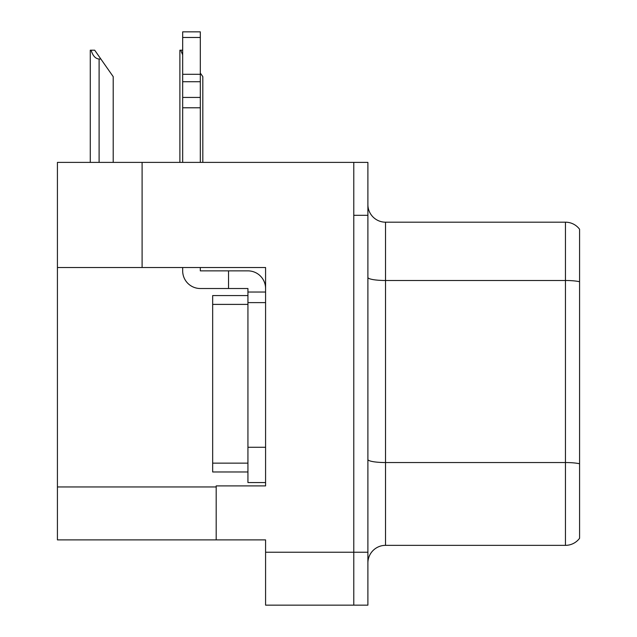 <?xml version="1.0" encoding="UTF-8"?>
<svg xmlns="http://www.w3.org/2000/svg" width="637" height="637" viewBox="0 0 637 637"><rect width="100%" height="100%" fill="white"/><g stroke="black" fill="none" stroke-linecap="round" stroke-linejoin="round"><path stroke-width="0.96" d="M142.099 162.387L57.426 162.387L57.426 539.881L265.581 539.881L265.581 605.15L367.891 605.15L367.891 162.387L142.099 162.387L142.099 267.524L265.581 267.524L265.581 302.623L247.936 302.623L247.936 288.513L228.532 288.513L228.532 270.868L247.936 270.868A17.637 17.637 0 0 1 265.573 288.521M265.581 302.623L265.581 447.27L247.936 447.27L247.936 482.551L265.581 482.551L265.581 447.27L265.581 485.904L216.19 485.904L216.19 539.881M367.891 215.306L353.782 215.306L353.782 605.15L353.782 162.387M57.426 267.524L142.099 267.524M367.891 562.989A17.637 17.637 0 0 1 385.528 545.352L565.457 545.352L565.457 222.186A17.637 17.637 0 0 1 579.574 229.24L579.574 538.297A17.637 17.637 0 0 1 565.457 545.352M579.574 229.24A17.637 17.637 0 0 0 565.457 222.186A17.637 17.637 0 0 1 579.574 229.24A17.637 17.637 0 0 0 565.457 222.186L385.528 222.186A17.637 17.637 0 0 1 367.891 204.549A17.637 17.637 0 0 0 385.528 222.186L385.528 545.352M579.574 282.947L579.574 281.721A17.637 3.066 180 0 0 565.457 280.495L385.528 280.495A17.637 3.066 -0 0 1 367.891 277.429M202.821 162.387L202.821 76.655L200.313 73.072M179.889 162.387L179.889 50.196L180.717 50.196L182.676 54.87M182.676 50.196L180.717 50.196M91.107 50.196L94.682 50.196L100.861 59.018L99.101 59.018C95.462 58.731 92.795 55.793 91.107 50.196L90.279 50.196L90.279 162.387M113.211 162.387L113.211 76.655L100.861 59.018M265.581 292.041L247.936 292.041M247.936 447.27L247.936 295.568L212.662 295.568L212.662 471.969L247.936 471.969M247.936 482.551L265.581 482.551M182.676 267.524L182.676 270.868A17.637 17.637 0 0 0 200.313 288.513L228.532 288.513M200.313 267.524L200.313 270.868L228.532 270.868M182.676 162.387L182.676 107.788L200.313 107.788L200.313 162.387M200.313 37.479L182.676 37.479L182.676 31.85L200.313 31.85L200.313 107.788M182.676 107.788L182.676 97.437L200.313 97.437M200.313 81.719L182.676 81.719L182.676 37.479M182.676 81.719L182.676 97.437M200.313 74.298L182.676 74.298M265.581 552.231L367.891 552.231M57.426 486.963L216.19 486.963M579.574 463.76A17.637 3.066 180 0 0 565.457 462.542L385.528 462.542A17.637 3.066 0 0 1 367.891 459.476M385.528 222.186A17.637 17.637 0 0 1 367.891 204.549M99.101 162.387L99.101 59.018M212.662 463.147L247.936 463.147M212.662 304.39L247.936 304.39"/></g></svg>

